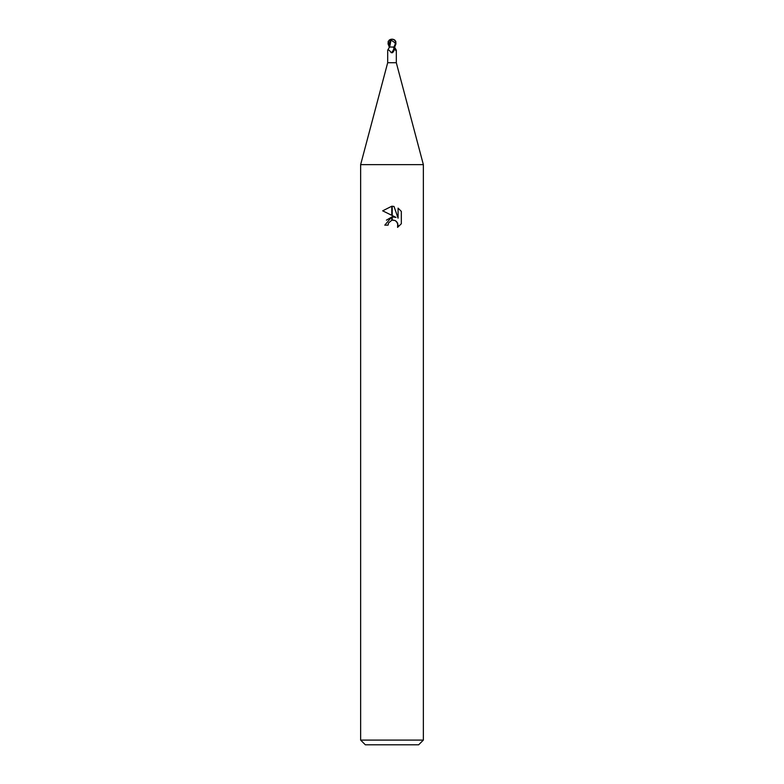 <?xml version="1.0" encoding="UTF-8"?>
<svg xmlns="http://www.w3.org/2000/svg" width="784" height="784" viewBox="0 0 784 784"><rect width="100%" height="100%" fill="white"/><g stroke="black" fill="none" stroke-linecap="round" stroke-linejoin="round"><path stroke-width="1.18" d="M392 62.72L396.312 62.72L423.36 164.64L423.36 740.096L360.64 740.096L360.64 164.64L423.36 164.64L360.64 164.64L387.688 62.72L392 62.72M394.626 47.804A5.116 3.293 64 0 0 396.302 50.284C396.087 51.156 395.587 50.539 394.803 48.412L394.46 47.04L396.234 50L395.93 50.666M387.688 50.196L389.54 47.04L392.921 47.04L393.96 47.873L394.146 50.284L392.441 52.724L391.226 52.704C389.374 50.176 388.198 49.372 387.698 50.284L387.688 62.72M360.64 740.096L365.344 744.8L418.656 744.8L423.36 740.096M395.998 217.393L392.225 215.531L392.225 206.241L394.019 206.457L398.086 218.158L398.086 208.132L401.32 211.396L401.32 223.773L397.566 227.36L398.096 225.116L396.635 221.578L395.009 220.49L392.225 220.186L392.225 216.884L395.998 217.393L392.225 216.884M388.08 225.145L384.787 225.145L391.775 216.943L391.775 220.284L388.609 222.872L388.08 225.145L388.413 223.313M395.263 220.608L397.723 223.195L397.576 227.35L401.32 223.763M391.775 206.231L391.775 215.316L382.68 210.827L391.775 206.231L382.68 210.827M392 216.903L386.424 220.157M388.609 222.872L391.765 220.284M392 220.226L393.676 220.147M401.32 211.396L398.086 208.132M394.019 206.457L392.225 206.241M393.96 47.873A4.861 3.126 -64 0 1 391.226 52.704L392.441 52.724A5.106 3.283 -64 0 0 394.146 50.284M389.658 47.04L391 40.082L395.557 43.091A3.891 3.342 -12.1 0 0 392 39.337A3.891 3.342 -12.1 0 0 391.99 39.337A4.39 2.352 72.8 0 0 390.824 40.082L390.785 39.906A4.557 2.44 -107.2 0 1 392 39.2A4.077 3.499 167.9 0 1 395.479 43.904L395.557 43.091M395.352 43.904L393.882 47.04L394.705 47.04L395.94 43.904L395.763 41.248L394.048 39.906M391.99 39.337L392 39.2A4.704 4.704 0 0 1 394.822 40.141L394.303 39.857M395.195 44.443L395.097 43.091M393.882 47.04L391.324 47.04M389.922 40.072L391.079 40.082M389.295 47.04L388.06 43.904L388.237 41.248L389.952 39.906L389.178 40.141A4.704 4.704 0 0 1 392 39.2A4.077 3.499 -167.9 0 0 389.697 39.857M389.766 47.04L389.187 47.04M391.118 39.906L389.952 39.906L389.521 47.04M388.237 41.248L389.521 46.374M396.312 50.196L396.312 62.72"/></g></svg>
